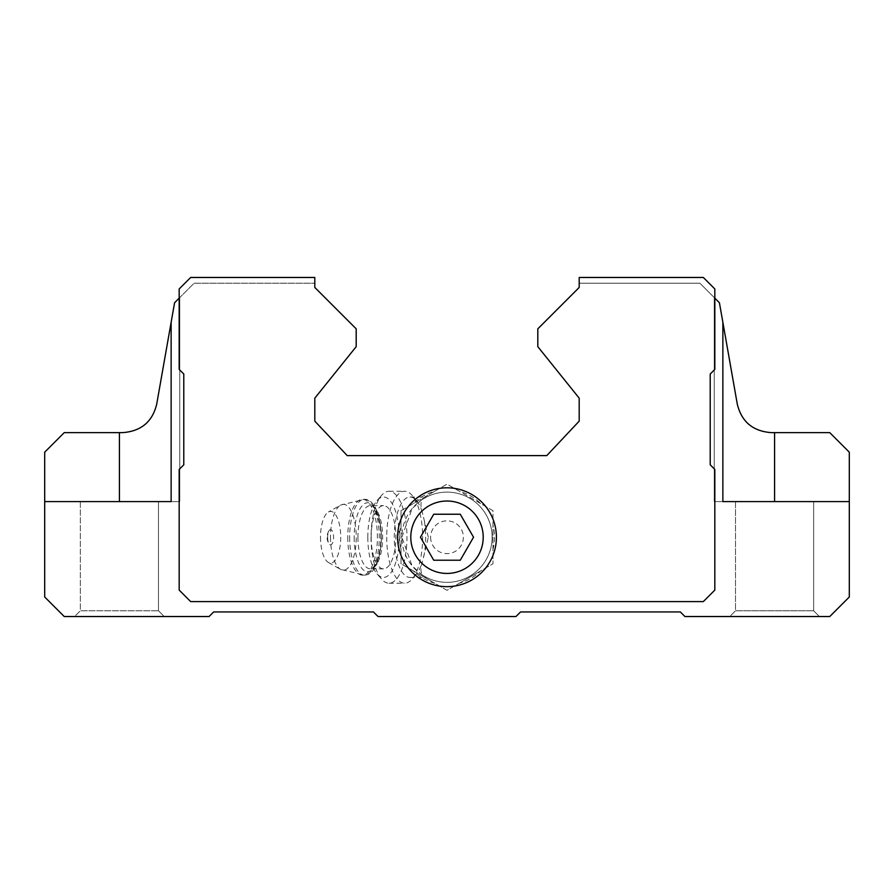 <?xml version="1.0" encoding="UTF-8"?>
<svg xmlns="http://www.w3.org/2000/svg" width="894" height="894" viewBox="0 0 894 894"><rect width="100%" height="100%" fill="white"/><g stroke="black" fill="none" stroke-linecap="round" stroke-linejoin="round"><path stroke-width="0.67" stroke-dasharray="4.47 3.35" d="M428.327 537.227L422.247 512.106C420.236 505.233 420.616 500.808 423.354 498.807A45.113 45.113 0 0 1 481.285 566.55A45.113 45.113 0 0 1 423.354 575.658C420.616 573.657 420.247 569.232 422.247 562.348L428.327 537.227M423.354 575.658L426.561 577.457L421.342 574.339L412.045 565.734L401.887 537.227A45.113 45.113 0 0 0 469.562 576.306A45.113 45.113 0 0 0 469.562 498.159A45.113 45.113 0 0 0 401.887 537.227L412.056 508.697L421.353 500.115L426.561 497.008L423.354 498.807M171.134 322.298L174.587 302.742L179.761 297.579L174.587 302.742L156.707 404.133C152.449 421.767 141.129 431.254 122.746 432.629L64.245 432.629L44.7 452.174L44.7 597.002L64.245 616.536L209.073 616.536L213.666 611.943L373.435 611.943L378.039 616.536L515.961 616.536L520.565 611.943L680.334 611.943L684.927 616.536L829.755 616.536L849.3 597.002L849.3 452.174L829.755 432.629L771.254 432.629C752.849 431.232 741.528 421.733 737.293 404.133L719.413 302.742L722.866 322.298L719.413 302.742L722.866 322.298L719.413 302.742L699.879 283.208L579.189 283.208L699.879 283.208L714.82 298.149L714.82 288.952L703.321 277.464L579.189 277.464L579.189 287.455L537.808 328.836L537.808 346.66L579.189 398.154L579.189 421.141L546.77 455.616L347.23 455.616L314.811 421.141L314.811 398.154L356.192 346.66L356.192 328.836L314.811 287.455L314.811 277.464L190.679 277.464L179.18 288.952L179.18 298.149L174.587 302.742L171.134 322.298L171.134 501.601L171.134 322.298L174.587 302.742L179.761 297.579L174.587 302.742L171.134 322.298L171.134 501.601L179.761 501.601L44.7 501.601L171.134 501.601M179.18 298.149L194.121 283.208L314.811 283.208L194.121 283.208L179.18 298.149L179.18 288.952L190.679 277.464L314.811 277.464L314.811 283.208L314.811 277.464L190.679 277.464L179.18 288.952L179.18 369.412L179.18 298.149L179.18 369.412L183.784 374.016L183.784 464.813L179.18 469.417L179.18 590.107L190.679 601.595L703.321 601.595L714.82 590.107L714.82 469.417L710.216 464.813L710.216 374.016L714.82 369.412L714.82 288.952L703.321 277.464L579.189 277.464L703.321 277.464L714.82 288.952L714.82 369.412L714.82 298.149M158.495 501.601L158.495 610.792L164.239 616.536L158.495 610.792L158.495 501.601L80.337 501.601L158.495 501.601L80.337 501.601L80.337 610.792L158.495 610.792L80.337 610.792L74.582 616.536L164.239 616.536L74.582 616.536L164.239 616.536L74.582 616.536L80.337 610.792L158.495 610.792L80.337 610.792L80.337 501.601L158.495 501.601L44.7 501.601M735.505 501.601L735.505 610.792L813.663 610.792L735.505 610.792L729.761 616.536L819.418 616.536L729.761 616.536L819.418 616.536L729.761 616.536L735.505 610.792L813.663 610.792L735.505 610.792L735.505 501.601L849.3 501.601L714.239 501.601L849.3 501.601M179.18 369.412L183.784 374.016L183.784 464.813L179.18 469.417L179.18 590.107L190.679 601.595L703.321 601.595L714.82 590.107L714.82 469.417L710.216 464.813L710.216 374.016L714.82 369.412L710.216 374.016L710.216 464.813L714.82 469.417L714.82 590.107L703.321 601.595L190.679 601.595L179.18 590.107L179.18 469.417L183.784 464.813L183.784 374.016L179.18 369.412M722.866 322.298L722.866 501.601L714.239 501.601L714.239 297.579L714.239 501.601L722.866 501.601L722.866 322.298L722.866 501.601M401.026 510.686L401.026 563.779L447 590.319L492.974 563.779L492.974 510.686L447 484.146L401.026 510.686L401.026 524.99A47.572 47.572 0 0 0 401.026 549.464L401.026 563.779L413.419 570.931A47.572 47.572 0 0 0 434.607 583.167L447 590.319L459.393 583.167A47.572 47.572 0 0 0 480.581 570.931L492.974 563.779L492.974 549.464A47.572 47.572 0 0 0 492.974 524.99L492.974 510.686L480.581 503.534A47.572 47.572 0 0 0 459.393 491.298L447 484.146L434.607 491.298A47.572 47.572 0 0 0 413.419 503.534L401.026 510.686M413.419 570.931L434.607 583.167M459.393 583.167L480.581 570.931M492.974 549.464L492.974 524.99M480.581 503.534L459.393 491.298M434.607 491.298L413.419 503.534M401.026 524.99L401.026 549.464M423.633 557.107A40.23 15.723 90 0 0 423.633 517.358M422.247 512.106A40.23 15.723 90 0 0 416.638 500.808A40.23 15.723 90 0 0 409.966 496.997A40.23 15.723 90 0 0 394.254 537.227A40.23 15.723 90 0 0 409.966 577.457A40.23 15.723 90 0 0 416.638 573.657A40.23 15.723 90 0 0 422.247 562.348M327.64 537.227A7.599 2.973 90 0 0 329.182 543.898A7.599 2.973 90 0 0 333.585 537.227A7.599 2.973 90 0 0 329.182 530.567A7.599 2.973 90 0 0 327.64 537.227M320.51 537.227A25.859 10.102 90 0 0 328.433 562.482A25.859 10.102 90 0 0 340.715 537.227A25.859 10.102 90 0 0 328.433 511.983A25.859 10.102 90 0 0 320.51 537.227M371.166 537.227A31.614 12.348 90 0 0 383.515 568.841A31.614 12.348 90 0 0 395.863 537.227A31.614 12.348 90 0 0 383.515 505.624A31.614 12.348 90 0 0 371.166 537.227M367.803 537.227A40.23 15.723 90 0 0 377.078 573.926A40.23 15.723 90 0 0 399.238 537.227A40.23 15.723 90 0 0 377.078 500.539A40.23 15.723 90 0 0 367.803 537.227M371.032 537.227A45.974 17.969 90 0 0 381.626 579.167A45.974 17.969 90 0 0 388.991 583.212A45.974 17.969 90 0 0 406.96 537.227A45.974 17.969 90 0 0 388.991 491.253A45.974 17.969 90 0 0 381.626 495.298A45.974 17.969 90 0 0 371.032 537.227M386.711 537.227A45.974 17.969 90 0 0 404.68 583.212A45.974 17.969 90 0 0 412.302 578.865A45.974 17.969 90 0 0 420.292 559.946A45.974 17.969 90 0 0 412.302 495.6A45.974 17.969 90 0 0 404.68 491.253A45.974 17.969 90 0 0 386.711 537.227M460.276 560.214L473.541 537.227L460.276 514.24L433.724 514.24L420.459 537.227L433.724 560.214L460.276 560.214M430.617 537.227A16.383 16.383 0 0 0 455.191 551.419A16.383 16.383 0 0 0 455.191 523.046A16.383 16.383 0 0 0 430.617 537.227M119.416 432.629L119.416 501.601M774.584 432.629L774.584 501.601M330.501 537.227A32.922 12.862 90 0 0 340.58 569.366A32.922 12.862 90 0 0 356.225 537.227A32.922 12.862 90 0 0 340.58 505.088A32.922 12.862 90 0 0 330.501 537.227M347.755 537.227A37.928 14.818 90 0 0 362.573 575.166A37.928 14.818 90 0 0 377.402 537.227A37.928 14.818 90 0 0 362.573 499.299A37.928 14.818 90 0 0 347.755 537.227M349.655 537.227A37.928 14.818 90 0 0 364.473 575.166A37.928 14.818 90 0 0 379.291 537.227A37.928 14.818 90 0 0 364.473 499.299A37.928 14.818 90 0 0 349.655 537.227M354.169 537.227A34.486 13.477 90 0 0 374.385 567.098A34.486 13.477 90 0 0 374.385 507.367A34.486 13.477 90 0 0 354.169 537.227M357.935 537.227A31.614 12.348 90 0 0 370.295 568.841A31.614 12.348 90 0 0 382.643 537.227A31.614 12.348 90 0 0 370.295 505.624A31.614 12.348 90 0 0 357.935 537.227M179.761 501.601L179.761 297.579L179.761 501.601M813.663 610.792L819.418 616.536L813.663 610.792L813.663 501.601L813.663 610.792M409.966 577.457L426.561 577.457M409.966 496.997L426.561 496.997M329.182 530.567A11.499 11.499 0 0 0 329.182 543.898M328.433 562.482L340.58 569.366L364.473 575.166C370.261 574.853 374.72 570.171 377.86 561.108C382.52 545.552 382.543 529.706 377.927 513.569C374.318 503.914 369.837 499.154 364.473 499.299L340.58 505.088L328.433 511.983M383.515 568.841L370.295 568.841L373.2 567.277C373.96 569.109 384.197 550.827 379.715 523.403C373.357 499.914 371.368 507.915 370.295 505.624L383.515 505.624M377.078 573.926L381.626 579.167M377.078 500.539L381.626 495.298M388.991 583.212L404.68 583.212M388.991 491.253L404.68 491.253M416.638 500.808L412.302 495.6M416.638 573.657L412.302 578.865"/><path stroke-width="1.34" d="M433.724 560.214L460.276 560.214L473.541 537.227L460.276 514.24L433.724 514.24L420.459 537.227L433.724 560.214M410.793 537.227A36.207 36.207 0 0 0 465.103 568.584A36.207 36.207 0 0 0 465.103 505.87A36.207 36.207 0 0 0 410.793 537.227M714.82 298.149L719.413 302.742L737.293 404.133C741.573 421.756 752.893 431.254 771.254 432.629L829.755 432.629L849.3 452.174L849.3 597.002L829.755 616.536L684.927 616.536L680.334 611.943L520.565 611.943L515.961 616.536L378.039 616.536L373.435 611.943L213.666 611.943L209.073 616.536L64.245 616.536L44.7 597.002L44.7 501.601L171.134 501.601L171.134 322.298L156.707 404.133C152.472 421.733 141.151 431.232 122.746 432.629L119.416 432.629L119.416 501.601M44.7 501.601L44.7 452.174L64.245 432.629L119.416 432.629M722.866 322.298L722.866 501.601L849.3 501.601M179.18 298.149L174.587 302.742L171.134 322.298M579.189 277.464L579.189 287.455L537.808 328.836L537.808 346.66L579.189 398.154L579.189 421.141L546.77 455.616L347.23 455.616L314.811 421.141L314.811 398.154L356.192 346.66L356.192 328.836L314.811 287.455L314.811 277.464L190.679 277.464L179.18 288.952L179.18 369.412L183.784 374.016L183.784 464.813L179.18 469.417L179.18 590.107L190.679 601.595L703.321 601.595L714.82 590.107L714.82 469.417L710.216 464.813L710.216 374.016L714.82 369.412L714.82 288.952L703.321 277.464L579.189 277.464M397.573 537.227A49.427 49.427 0 0 0 471.708 580.038A49.427 49.427 0 0 0 471.708 494.427A49.427 49.427 0 0 0 397.573 537.227M735.505 501.601L722.866 501.601M171.134 501.601L158.495 501.601M774.584 432.629L774.584 501.601"/></g></svg>
